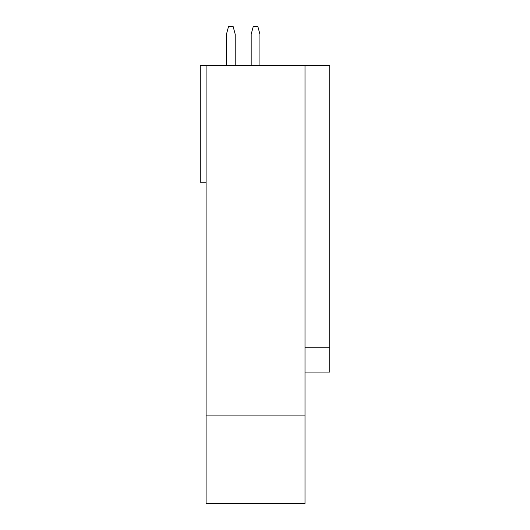 <?xml version="1.0" encoding="UTF-8"?>
<svg xmlns="http://www.w3.org/2000/svg" width="530" height="530" viewBox="0 0 530 530"><rect width="100%" height="100%" fill="white"/><g stroke="black" fill="none" stroke-linecap="round" stroke-linejoin="round"><path stroke-width="0.79" d="M305.008 415.891L206.104 415.891L206.104 503.5L305.008 503.5L305.008 65.442L329.733 65.442L329.733 347.746L305.008 347.746M206.104 415.891L206.104 65.442L200.267 65.442L200.267 182.254L206.104 182.254M206.104 65.442L305.008 65.442M305.008 372.08L329.733 372.08L329.733 347.746M235.214 65.442L235.214 34.291L233.127 26.5L228.536 26.5L226.449 34.291L226.449 65.442M259.938 65.442L259.938 34.291L257.852 26.5L253.26 26.5L251.174 34.291L251.174 65.442"/></g></svg>
